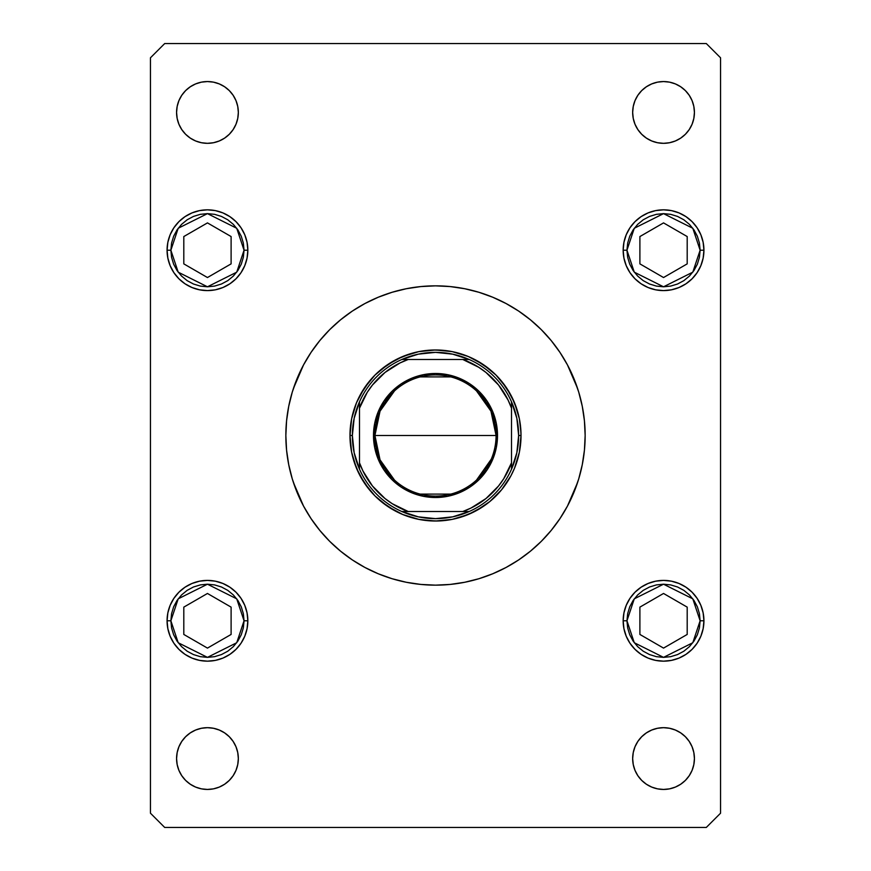 <?xml version="1.0" encoding="UTF-8"?>
<svg xmlns="http://www.w3.org/2000/svg" width="871" height="871" viewBox="0 0 871 871"><rect width="100%" height="100%" fill="white"/><g stroke="black" fill="none" stroke-linecap="round" stroke-linejoin="round"><path stroke-width="1.31" d="M293.396 482.447L303.522 506.051L311.067 518.648L319.82 530.439L329.674 541.327L340.561 551.18L352.352 559.933L364.949 567.478A149.649 149.649 0 0 0 506.073 567.467L518.648 559.933L530.439 551.18L541.327 541.327L551.18 530.439L559.933 518.648L567.478 506.051A149.649 149.649 0 0 0 567.467 364.927L559.933 352.352L551.18 340.561L541.327 329.674L530.439 319.82L518.648 311.067L506.051 303.522A149.649 149.649 0 0 0 364.927 303.533L352.352 311.067L340.561 319.82L329.674 329.674L319.82 340.561L311.067 352.352L303.522 364.949A149.649 149.649 0 0 0 285.851 435.5A149.649 149.649 0 0 1 435.5 285.851A149.649 149.649 0 0 1 585.149 435.5A149.649 149.649 0 0 1 435.5 585.149A149.649 149.649 0 0 1 285.851 435.5A149.649 149.649 0 0 0 303.533 506.073M577.604 388.553L567.478 364.949M577.593 482.48L573.76 492.768L578.714 478.941L582.274 464.7L584.43 450.165L585.149 435.5L584.43 420.835L582.274 406.3L578.714 392.059L573.76 378.232L577.593 388.52M293.407 388.52L297.24 378.232L292.286 392.059L288.726 406.3L286.57 420.835L285.851 435.5L286.57 450.165L288.726 464.7L292.286 478.941L297.24 492.768L293.407 482.48M520.608 443.883L521.021 435.5L519.377 452.18L514.511 468.228L510.918 475.816L501.609 489.752L489.752 501.609L483.013 506.606L468.228 514.511L452.18 519.377L460.324 517.33L452.18 519.377L435.5 521.021L418.82 519.377L402.772 514.511L387.987 506.606L375.031 495.969L364.394 483.013L356.489 468.228L351.623 452.18L353.67 460.324L351.623 452.18L349.979 435.5L351.623 418.82L356.489 402.772L364.394 387.987L375.031 375.031L387.987 364.394L402.772 356.489L418.82 351.623L410.677 353.67L418.82 351.623L435.5 349.979L452.18 351.623L468.228 356.489L483.013 364.394L495.969 375.031L506.606 387.987L514.511 402.772L519.377 418.82L517.33 410.677L519.377 418.82L520.978 432.952M443.883 350.392L432.952 350.022M350.392 427.117L350.022 438.048M427.117 520.608L438.048 520.978M410.677 353.67L397.034 359.124M517.33 410.677L511.876 397.034M460.324 517.33L473.966 511.876M353.67 460.324L359.124 473.966M559.988 352.439A149.649 149.649 0 0 0 518.561 311.012M352.439 311.012A149.649 149.649 0 0 0 311.012 352.439M694.427 758.565A30.877 30.877 0 0 1 663.539 789.442A30.877 30.877 0 0 1 632.662 758.565L633.261 752.533L635.013 746.741L637.866 741.406L641.709 736.724L646.391 732.881L651.726 730.029L657.518 728.276L663.539 727.677L669.57 728.276L675.363 730.029L680.697 732.881L685.379 736.724L689.222 741.406L692.075 746.741L693.828 752.533L694.427 758.565L693.828 764.586L692.075 770.378L689.222 775.723L685.379 780.394L680.697 784.238L675.363 787.09L669.57 788.854L663.539 789.442L657.518 788.854L651.726 787.09L646.391 784.238L641.709 780.394L637.866 775.723L635.013 770.378L633.261 764.586L632.662 758.565A30.877 30.877 0 0 1 663.539 727.677A30.877 30.877 0 0 1 694.427 758.565M247.059 242.334L247.843 250.217A40.382 40.382 0 0 1 207.461 290.598A40.382 40.382 0 0 1 167.069 250.217L167.853 242.334L170.15 234.756L173.884 227.777L178.903 221.659L185.022 216.639L192.001 212.905L199.579 210.608L207.461 209.835L215.333 210.608L222.911 212.905L229.89 216.639L236.008 221.659L241.038 227.777L244.762 234.756L247.059 242.334L247.843 250.217L247.059 258.088L244.762 265.666L241.038 272.645L236.008 278.774L229.89 283.794L222.911 287.528L215.333 289.825L207.461 290.598L199.579 289.825L192.001 287.528L185.022 283.794L178.903 278.774L173.884 272.645L170.15 265.666L167.853 258.088L167.069 250.217L167.853 242.334M703.147 242.334L703.931 250.217A40.382 40.382 0 0 1 663.539 290.598A40.382 40.382 0 0 1 623.157 250.217L623.941 242.334L626.238 234.756L629.962 227.777L634.992 221.659L641.11 216.639L648.089 212.905L655.667 210.608L663.539 209.835L671.421 210.608L678.999 212.905L685.978 216.639L692.097 221.659L697.116 227.777L700.85 234.756L703.147 242.334L703.931 250.217L703.147 258.088L700.85 265.666L697.116 272.645L692.097 278.774L685.978 283.794L678.999 287.528L671.421 289.825L663.539 290.598L655.667 289.825L648.089 287.528L641.11 283.794L634.992 278.774L629.962 272.645L626.238 265.666L623.941 258.088L623.157 250.217L623.941 242.334M700.85 605.334L703.147 612.912L703.931 620.783A40.382 40.382 0 0 1 663.539 661.165A40.382 40.382 0 0 1 623.157 620.783L623.941 612.912L626.238 605.334L629.962 598.355L634.992 592.226L641.11 587.206L648.089 583.472L655.667 581.175L663.539 580.402L671.421 581.175L678.999 583.472L685.978 587.206L692.097 592.226L697.116 598.355L700.85 605.334L703.147 612.912L703.931 620.783L703.147 628.666L700.85 636.244L697.116 643.223L692.097 649.341L685.978 654.361L678.999 658.095L671.421 660.392L663.539 661.165L655.667 660.392L648.089 658.095L641.11 654.361L634.992 649.341L629.962 643.223L626.238 636.244L623.941 628.666L623.157 620.783L623.941 612.912L626.238 605.334M244.762 605.334L247.059 612.912L247.843 620.783A40.382 40.382 0 0 1 207.461 661.165A40.382 40.382 0 0 1 167.069 620.783L167.853 612.912L170.15 605.334L173.884 598.355L178.903 592.226L185.022 587.206L192.001 583.472L199.579 581.175L207.461 580.402L215.333 581.175L222.911 583.472L229.89 587.206L236.008 592.226L241.038 598.355L244.762 605.334L247.059 612.912L247.843 620.783L247.059 628.666L244.762 636.244L241.038 643.223L236.008 649.341L229.89 654.361L222.911 658.095L215.333 660.392L207.461 661.165L199.579 660.392L192.001 658.095L185.022 654.361L178.903 649.341L173.884 643.223L170.15 636.244L167.853 628.666L167.069 620.783L167.853 612.912L170.15 605.334M238.338 112.435A30.877 30.877 0 0 1 207.461 143.323A30.877 30.877 0 0 1 176.573 112.435L177.172 106.414L178.925 100.622L181.778 95.277L185.621 90.606L190.303 86.762L195.637 83.91L201.43 82.146L207.461 81.558L213.482 82.146L219.274 83.91L224.609 86.762L229.291 90.606L233.134 95.277L235.987 100.622L237.739 106.414L238.338 112.435L237.739 118.467L235.987 124.259L233.134 129.594L229.291 134.276L224.609 138.119L219.274 140.971L213.482 142.724L207.461 143.323L201.43 142.724L195.637 140.971L190.303 138.119L185.621 134.276L181.778 129.594L178.925 124.259L177.172 118.467L176.573 112.435A30.877 30.877 0 0 1 207.461 81.558A30.877 30.877 0 0 1 238.338 112.435M694.427 112.435A30.877 30.877 0 0 1 663.539 143.323A30.877 30.877 0 0 1 632.662 112.435L633.261 106.414L635.013 100.622L637.866 95.277L641.709 90.606L646.391 86.762L651.726 83.91L657.518 82.146L663.539 81.558L669.57 82.146L675.363 83.91L680.697 86.762L685.379 90.606L689.222 95.277L692.075 100.622L693.828 106.414L694.427 112.435L693.828 118.467L692.075 124.259L689.222 129.594L685.379 134.276L680.697 138.119L675.363 140.971L669.57 142.724L663.539 143.323L657.518 142.724L651.726 140.971L646.391 138.119L641.709 134.276L637.866 129.594L635.013 124.259L633.261 118.467L632.662 112.435A30.877 30.877 0 0 1 663.539 81.558A30.877 30.877 0 0 1 694.427 112.435M238.338 758.565A30.877 30.877 0 0 1 207.461 789.442A30.877 30.877 0 0 1 176.573 758.565L177.172 752.533L178.925 746.741L181.778 741.406L185.621 736.724L190.303 732.881L195.637 730.029L201.43 728.276L207.461 727.677L213.482 728.276L219.274 730.029L224.609 732.881L229.291 736.724L233.134 741.406L235.987 746.741L237.739 752.533L238.338 758.565L237.739 764.586L235.987 770.378L233.134 775.723L229.291 780.394L224.609 784.238L219.274 787.09L213.482 788.854L207.461 789.442L201.43 788.854L195.637 787.09L190.303 784.238L185.621 780.394L181.778 775.723L178.925 770.378L177.172 764.586L176.573 758.565A30.877 30.877 0 0 1 207.461 727.677A30.877 30.877 0 0 1 238.338 758.565M164.695 827.45L706.305 827.45L720.557 813.198L720.557 57.802L706.305 43.55L164.695 43.55L150.443 57.802L150.443 813.198L164.695 827.45L706.305 827.45L720.557 813.198L720.557 57.802L706.305 43.55L164.695 43.55L150.443 57.802L150.443 813.198L164.695 827.45M584.169 452.604L582.873 461.521M524.647 555.698L518.648 559.933M399.136 580.674L392.059 578.714L406.3 582.274L420.835 584.43L435.5 585.149L450.165 584.43L464.7 582.274L478.941 578.714L492.768 573.76L506.051 567.478M288.127 461.521L286.57 450.165L288.127 461.521M286.831 418.396L288.127 409.479M346.353 315.302L352.352 311.067M471.864 290.326L478.941 292.286L464.7 288.726L450.165 286.57L435.5 285.851L420.835 286.57L406.3 288.726L392.059 292.286L378.232 297.24L364.949 303.522M582.873 409.479L584.43 420.835L582.873 409.479M178.925 746.741L181.778 741.406L185.621 736.724M190.303 732.881L195.637 730.029L201.43 728.276L207.461 727.677L213.482 728.276M229.291 736.724L233.134 741.406L235.987 746.741M233.134 775.723L229.291 780.394L224.609 784.238M637.866 95.277L641.709 90.606L646.391 86.762M692.075 124.259L689.222 129.594L685.379 134.276M680.697 138.119L675.363 140.971L669.57 142.724L663.539 143.323L657.518 142.724M641.709 134.276L637.866 129.594L635.013 124.259M181.778 95.277L185.621 90.606L190.303 86.762M235.987 124.259L233.134 129.594L229.291 134.276M224.609 138.119L219.274 140.971L213.482 142.724L207.461 143.323L201.43 142.724M185.621 134.276L181.778 129.594L178.925 124.259M192.001 583.472L199.579 581.175L207.461 580.402L215.333 581.175L222.911 583.472L229.89 587.206M167.853 628.666L167.069 620.783A40.382 40.382 0 0 1 207.461 580.402A40.382 40.382 0 0 1 247.843 620.783L247.059 628.666M229.89 654.361L222.911 658.095L215.333 660.392L207.461 661.165L199.579 660.392M192.001 658.095L185.022 654.361M648.089 583.472L655.667 581.175L663.539 580.402L671.421 581.175L678.999 583.472L685.978 587.206M623.941 628.666L623.157 620.783A40.382 40.382 0 0 1 663.539 580.402A40.382 40.382 0 0 1 703.931 620.783L703.147 628.666M685.978 654.361L678.999 658.095L671.421 660.392L663.539 661.165L655.667 660.392M648.089 658.095L641.11 654.361M641.11 216.639L648.089 212.905L655.667 210.608L663.539 209.835L671.421 210.608M678.999 212.905L685.978 216.639M626.238 265.666L623.941 258.088L623.157 250.217A40.382 40.382 0 0 1 663.539 209.835A40.382 40.382 0 0 1 703.931 250.217L703.147 258.088L700.85 265.666M678.999 287.528L671.421 289.825L663.539 290.598L655.667 289.825L648.089 287.528L641.11 283.794M185.022 216.639L192.001 212.905L199.579 210.608L207.461 209.835L215.333 210.608M222.911 212.905L229.89 216.639M170.15 265.666L167.853 258.088L167.069 250.217A40.382 40.382 0 0 1 207.461 209.835A40.382 40.382 0 0 1 247.843 250.217L247.059 258.088L244.762 265.666M222.911 287.528L215.333 289.825L207.461 290.598L199.579 289.825L192.001 287.528L185.022 283.794M635.013 746.741L637.866 741.406L641.709 736.724M646.391 732.881L651.726 730.029L657.518 728.276L663.539 727.677L669.57 728.276M685.379 736.724L689.222 741.406L692.075 746.741M689.222 775.723L685.379 780.394L680.697 784.238M311.012 518.561A149.649 149.649 0 0 0 352.439 559.988M518.561 559.988A149.649 149.649 0 0 0 559.988 518.561M364.949 567.478L378.232 573.76L392.059 578.714M567.478 506.051L577.604 482.447M506.051 303.522L492.768 297.24L478.941 292.286M303.522 364.949L293.396 388.553M521.021 435.5L521.021 435.5A85.521 85.521 0 0 1 435.5 521.021A85.521 85.521 0 0 1 349.979 435.5A85.521 85.521 0 0 0 435.5 521.021A85.521 85.521 0 0 0 521.021 435.5A85.521 85.521 0 0 0 435.5 349.979A85.521 85.521 0 0 0 349.979 435.5A85.521 85.521 0 0 1 435.5 349.979A85.521 85.521 0 0 1 521.021 435.5L518.637 435.5A83.137 83.137 0 0 1 511.517 469.175L516.841 452.713L518.637 435.5L516.841 418.287L511.517 401.825A83.137 83.137 0 0 1 518.637 435.5L521.021 435.5L520.608 427.117M510.918 395.184L501.609 381.248L495.969 375.031L489.752 369.391L475.816 360.082M435.5 349.979L427.117 350.392M395.184 360.082L381.248 369.391L375.031 375.031L369.391 381.248L360.082 395.184M349.979 435.5L352.363 435.5L349.979 435.5L350.392 443.883M360.082 475.816L369.391 489.752L375.031 495.969L381.248 501.609L395.184 510.918M435.5 521.021L443.883 520.608M475.816 510.918L489.752 501.609L495.969 495.969L501.609 489.752L510.918 475.816M626.957 620.783L634.273 598.834L663.539 584.201L692.804 598.834L700.121 620.783L703.931 620.783L700.121 620.783L699.424 627.926L697.344 634.785L693.958 641.11L689.407 646.652L683.866 651.203L677.54 654.578L670.681 656.669L663.539 657.365L656.407 656.669L649.548 654.578L643.223 651.203L637.681 646.652L633.13 641.11L629.744 634.785L627.664 627.926L626.957 620.783L627.664 613.652L629.744 606.782L633.13 600.457L637.681 594.915L643.223 590.364L649.548 586.989L656.407 584.909L663.539 584.201L670.681 584.909L677.54 586.989L683.866 590.364L689.407 594.915L693.958 600.457L697.344 606.782L699.424 613.652L700.121 620.783L692.804 642.733L663.539 657.365L634.273 642.733L626.957 620.783L623.157 620.783L626.957 620.783M639.891 607.131L639.891 634.447L663.539 648.1L687.197 634.447L687.197 607.131L663.539 593.467L639.891 607.131L663.539 593.467L687.197 607.131L687.197 634.447L663.539 648.1L639.891 634.447L639.891 607.131M626.957 250.217L634.273 228.267L663.539 213.635L692.804 228.267L700.121 250.217L703.931 250.217L700.121 250.217L699.424 257.348L697.344 264.218L693.958 270.543L689.407 276.085L683.866 280.636L677.54 284.011L670.681 286.091L663.539 286.799L656.407 286.091L649.548 284.011L643.223 280.636L637.681 276.085L633.13 270.543L629.744 264.218L627.664 257.348L626.957 250.217L627.664 243.074L629.744 236.215L633.13 229.89L637.681 224.348L643.223 219.797L649.548 216.422L656.407 214.331L663.539 213.635L670.681 214.331L677.54 216.422L683.866 219.797L689.407 224.348L693.958 229.89L697.344 236.215L699.424 243.074L700.121 250.217L692.804 272.166L663.539 286.799L634.273 272.166L626.957 250.217L623.157 250.217L626.957 250.217M639.891 236.553L639.891 263.869L663.539 277.533L687.197 263.869L687.197 236.553L663.539 222.9L639.891 236.553L663.539 222.9L687.197 236.553L687.197 263.869L663.539 277.533L639.891 263.869L639.891 236.553M170.879 620.783L178.196 598.834L207.461 584.201L236.727 598.834L244.043 620.783L247.843 620.783L244.043 620.783L243.336 627.926L241.256 634.785L237.87 641.11L233.319 646.652L227.777 651.203L221.452 654.578L214.593 656.669L207.461 657.365L200.319 656.669L193.46 654.578L187.134 651.203L181.593 646.652L177.042 641.11L173.656 634.785L171.576 627.926L170.879 620.783L171.576 613.652L173.656 606.782L177.042 600.457L181.593 594.915L187.134 590.364L193.46 586.989L200.319 584.909L207.461 584.201L214.593 584.909L221.452 586.989L227.777 590.364L233.319 594.915L237.87 600.457L241.256 606.782L243.336 613.652L244.043 620.783L236.727 642.733L207.461 657.365L178.196 642.733L170.879 620.783L167.069 620.783L170.879 620.783M183.803 607.131L183.803 634.447L207.461 648.1L231.109 634.447L231.109 607.131L207.461 593.467L183.803 607.131L207.461 593.467L231.109 607.131L231.109 634.447L207.461 648.1L183.803 634.447L183.803 607.131M170.879 250.217L178.196 228.267L207.461 213.635L236.727 228.267L244.043 250.217L247.843 250.217L244.043 250.217L243.336 257.348L241.256 264.218L237.87 270.543L233.319 276.085L227.777 280.636L221.452 284.011L214.593 286.091L207.461 286.799L200.319 286.091L193.46 284.011L187.134 280.636L181.593 276.085L177.042 270.543L173.656 264.218L171.576 257.348L170.879 250.217L171.576 243.074L173.656 236.215L177.042 229.89L181.593 224.348L187.134 219.797L193.46 216.422L200.319 214.331L207.461 213.635L214.593 214.331L221.452 216.422L227.777 219.797L233.319 224.348L237.87 229.89L241.256 236.215L243.336 243.074L244.043 250.217L236.727 272.166L207.461 286.799L178.196 272.166L170.879 250.217L167.069 250.217L170.879 250.217M183.803 236.553L183.803 263.869L207.461 277.533L231.109 263.869L231.109 236.553L207.461 222.9L183.803 236.553L207.461 222.9L231.109 236.553L231.109 263.869L207.461 277.533L183.803 263.869L183.803 236.553M394.498 480.095L380.039 459.844L374.922 435.5A60.578 60.578 0 0 0 435.5 496.078A60.578 60.578 0 0 0 496.078 435.5L497.504 435.5A62.004 62.004 0 0 1 435.5 497.504A62.004 62.004 0 0 1 373.496 435.5L496.078 435.5A60.578 60.578 0 0 1 435.5 496.078A60.578 60.578 0 0 1 374.922 435.5L380.039 411.156L394.498 390.905M491.222 459.257L476.502 480.095M450.797 494.107L420.203 494.107M401.825 359.483A83.137 83.137 0 0 1 469.175 359.483L452.713 354.159L435.5 352.363L418.287 354.159L401.825 359.483A83.137 83.137 0 0 0 359.483 401.825L354.159 418.287L352.363 435.5A83.137 83.137 0 0 1 359.483 401.825L359.483 469.175A83.137 83.137 0 0 1 352.363 435.5L354.159 452.713L359.483 469.175A83.137 83.137 0 0 0 401.825 511.517L418.287 516.841L435.5 518.637L452.713 516.841L469.175 511.517A83.137 83.137 0 0 1 401.825 511.517L469.175 511.517A83.137 83.137 0 0 0 511.517 469.175L511.517 401.825A83.137 83.137 0 0 0 469.175 359.483L401.825 359.483A83.137 83.137 0 0 0 359.483 401.825L359.483 462.795L362.946 470.982L372.461 485.985L385.015 498.539L392.255 503.71L408.205 511.517L462.795 511.517L470.982 508.054L485.985 498.539L498.539 485.985L503.71 478.745L511.517 462.795L511.517 408.205L508.054 400.018L498.539 385.015L485.985 372.461L478.745 367.29L462.795 359.483L408.205 359.483L400.018 362.946L385.015 372.461L372.461 385.015L367.29 392.255L359.483 408.205A80.763 80.763 0 0 1 408.205 359.483L401.825 359.483M497.504 435.5L496.307 447.596L492.779 459.224L487.052 469.948L479.344 479.344L469.948 487.052L459.224 492.779L447.596 496.307L435.5 497.504L423.404 496.307L411.776 492.779L401.052 487.052L391.656 479.344L383.948 469.948L378.221 459.224L374.693 447.596L373.496 435.5L374.693 423.404L378.221 411.776L383.948 401.052L391.656 391.656L401.052 383.948L411.776 378.221L423.404 374.693L435.5 373.496L447.596 374.693L459.224 378.221L469.948 383.948L479.344 391.656L487.052 401.052L492.779 411.776L496.307 423.404L497.504 435.5L374.922 435.5A60.578 60.578 0 0 1 435.5 374.922A60.578 60.578 0 0 1 496.078 435.5A60.578 60.578 0 0 0 435.5 374.922A60.578 60.578 0 0 0 374.922 435.5L373.496 435.5A62.004 62.004 0 0 1 435.5 373.496A62.004 62.004 0 0 1 497.504 435.5M462.795 511.517A80.763 80.763 0 0 0 511.517 462.795L511.517 469.175A83.137 83.137 0 0 1 469.175 511.517L462.795 511.517L464.417 510.907M359.483 462.795A80.763 80.763 0 0 0 408.205 511.517L401.825 511.517A83.137 83.137 0 0 1 359.483 469.175L359.483 462.795L360.093 464.417M511.517 408.205A80.763 80.763 0 0 0 462.795 359.483L469.175 359.483A83.137 83.137 0 0 1 511.517 401.825L511.517 408.205L510.907 406.583M420.203 376.893L450.797 376.893M476.502 390.905L490.961 411.156L496.078 435.5M363.37 481.434L361.966 479.159M361.966 391.841L363.37 389.566M370.491 379.941L371.057 379.277M371.079 379.255L372.015 378.21M391.068 362.434L392.222 361.737M392.309 361.694L393.213 361.171M404.024 355.989L404.667 355.738M404.743 355.706L405.984 355.237M417.024 352.004L418.265 351.742M430.307 350.142L432.843 350.022M444.874 350.501L445.429 350.567M457.808 352.951L458.941 353.256M470.765 357.6L471.886 358.112M471.897 358.112L473.073 358.678M483.557 364.764L484.712 365.559M493.607 372.755L495.076 374.149M503.079 383.098L504.592 385.102M511.07 395.478L511.451 396.207M516.133 407.007L516.579 408.325M516.59 408.336L516.851 409.141M519.737 420.769L520.118 423.143M520.118 447.857L519.737 450.231M516.851 461.859L516.59 462.643M516.579 462.675L516.133 463.993M511.451 474.793L511.07 475.522M504.592 485.898L503.079 487.902M495.076 496.851L493.607 498.245M484.712 505.441L483.557 506.236M473.073 512.322L471.897 512.888M471.886 512.888L470.765 513.4M458.941 517.744L457.808 518.049M446.671 520.281L445.473 520.433M445.429 520.433L444.874 520.499M432.843 520.978L430.307 520.858M418.265 519.258L417.024 518.996M405.984 515.763L404.743 515.294M404.667 515.262L404.024 515.011M393.213 509.829L392.309 509.306M392.222 509.263L391.068 508.566M372.015 492.79L371.079 491.745M371.057 491.723L370.491 491.059M398.831 507.455L401.956 508.969M507.455 472.169L508.969 469.044M472.169 363.545L469.044 362.031M408.205 359.483L406.583 360.093M363.545 398.831L362.031 401.956M358.025 471.701L357.306 470.133M357.295 470.111L356.99 469.393M353.419 459.507L353.267 458.963M351.046 448.968L350.817 447.4M350.806 447.291L350.643 446.072M350.643 424.928L350.806 423.654M350.817 423.6L351.046 422.032M356.99 401.607L358.025 399.299"/></g></svg>
